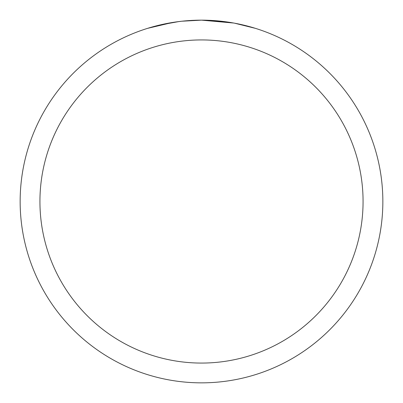 <?xml version="1.0" encoding="UTF-8"?>
<svg xmlns="http://www.w3.org/2000/svg" width="403" height="403" viewBox="0 0 403 403"><rect width="100%" height="100%" fill="white"/><g stroke="black" fill="none" stroke-linecap="round" stroke-linejoin="round"><path stroke-width="0.6" d="M233.715 23.036L201.5 20.15L224.597 21.626M197.193 20.2L201.5 20.15A181.35 181.35 0 0 1 382.85 201.5A181.35 181.35 0 0 1 201.5 382.85A181.35 181.35 0 0 1 20.15 201.5A181.35 181.35 0 0 1 201.5 20.15L181.899 21.213M234.571 23.193L255.391 28.341M201.5 39.932A161.568 161.568 0 0 1 363.068 201.5A161.568 161.568 0 0 1 201.5 363.068A161.568 161.568 0 0 1 39.932 201.5A161.568 161.568 0 0 1 201.5 39.932M181.048 21.309L174.202 22.215M159.784 25.011L178.836 21.576M188.206 20.639L194.951 20.271M147.619 28.341L172.56 22.472M183.763 21.021L186.765 20.749M187.44 20.694L188.569 20.613M199.344 20.165L201.5 20.15"/></g></svg>
